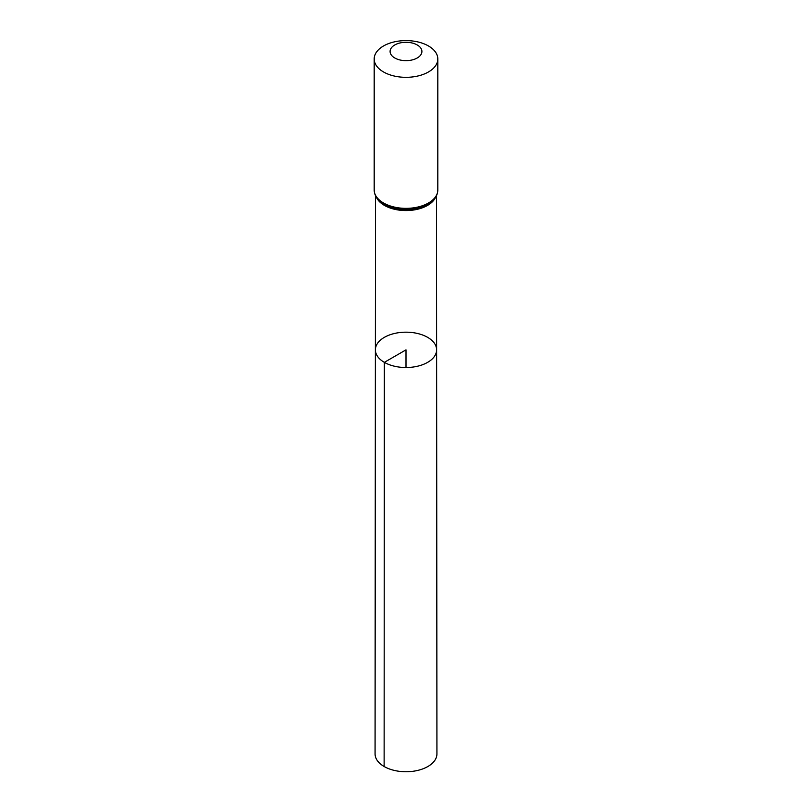 <?xml version="1.0" encoding="UTF-8"?>
<svg xmlns="http://www.w3.org/2000/svg" width="812" height="812" viewBox="0 0 812 812"><rect width="100%" height="100%" fill="white"/><g stroke="black" fill="none" stroke-linecap="round" stroke-linejoin="round"><path stroke-width="1.22" d="M384.35 362.355A30.623 17.681 180 0 1 375.377 349.85A30.623 17.681 180 0 1 406 332.179A30.623 17.681 180 0 1 436.623 349.85A30.623 17.681 180 0 1 417.723 366.182A30.623 17.681 180 0 1 384.35 362.355A30.623 17.681 180 0 1 375.377 349.85L375.073 753.881A30.927 17.854 180 0 0 384.127 766.508A30.927 17.854 180 0 0 417.845 770.385A30.927 17.854 180 0 0 436.927 753.881L436.623 349.85A30.623 17.681 180 0 1 417.723 366.182A30.623 17.681 180 0 1 384.35 362.355M394.754 57.967A15.905 9.186 180 0 1 401.879 42.6A15.905 9.186 180 0 1 421.367 53.846A15.905 9.186 180 0 1 394.754 57.967M383.508 71.953A31.81 18.361 180 0 1 374.19 58.961A31.81 18.361 180 0 1 406 40.6A31.81 18.361 180 0 1 437.81 58.961A31.81 18.361 180 0 1 418.17 75.932A31.81 18.361 180 0 1 383.508 71.953M406 367.531L406 349.85L384.35 362.355L384.127 766.508M435.496 197.438A30.501 17.61 180 0 1 413.968 209.953A30.501 17.61 180 0 1 384.431 205.406A30.501 17.61 180 0 1 376.504 197.438M383.508 202.98A31.81 18.361 180 0 1 374.19 189.998C374.291 194.596 376.504 198.625 380.848 202.086A31.15 17.986 180 0 0 383.974 204.198A31.15 17.986 180 0 0 431.152 202.086C435.496 198.625 437.709 194.596 437.81 189.998A31.81 18.361 180 0 1 418.17 206.969A31.81 18.361 180 0 1 383.508 202.98M375.499 195.651L375.377 349.85M436.501 195.651L436.623 349.85M374.19 58.961L374.19 189.998M437.81 58.961L437.81 189.998"/></g></svg>
